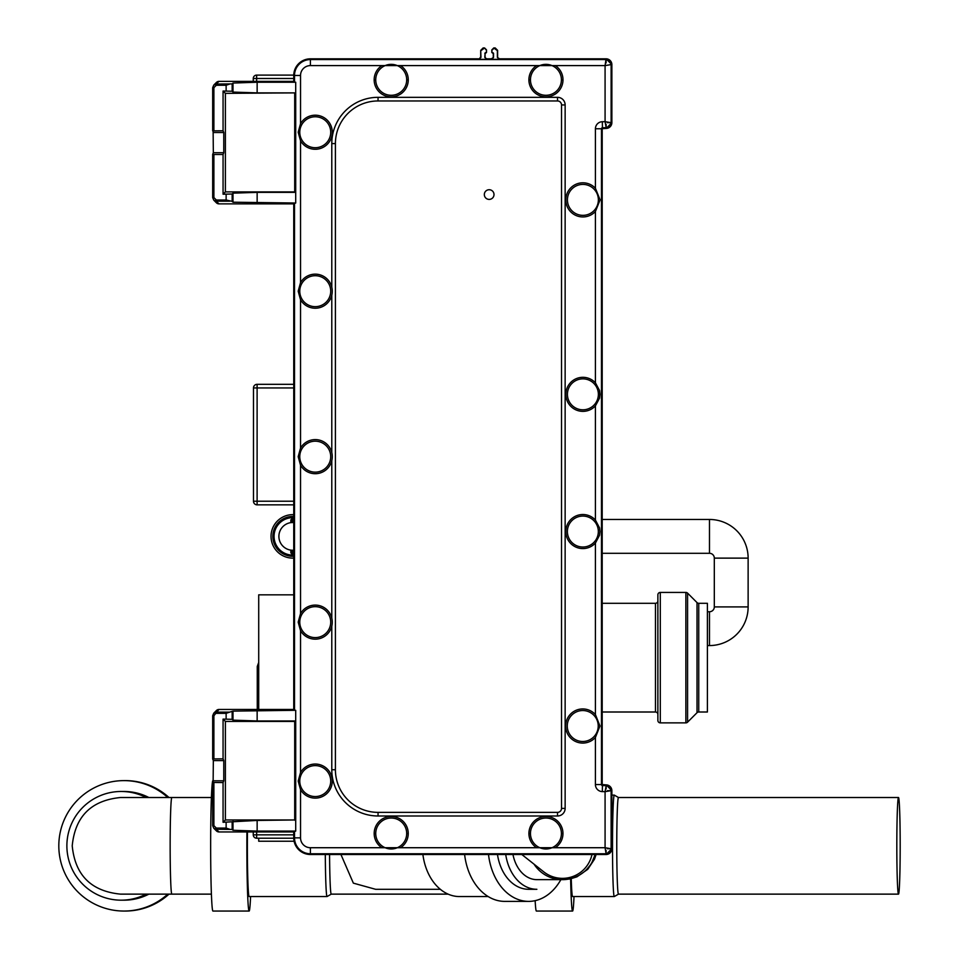 <?xml version="1.0" encoding="UTF-8"?>
<svg xmlns="http://www.w3.org/2000/svg" width="959" height="959" viewBox="0 0 959 959"><rect width="100%" height="100%" fill="white"/><g stroke="black" fill="none" stroke-linecap="round" stroke-linejoin="round"><path stroke-width="1.44" d="M293.754 501.221L257.108 501.221L257.108 384.319L293.754 384.319L257.108 384.319A3.62 3.62 -36.9 0 0 253.476 387.939L293.754 387.939M257.108 501.221L253.476 501.221A3.62 3.62 -143.1 0 0 257.108 504.842L257.108 501.221M253.26 834.833A3.38 3.38 -135 0 0 256.64 838.214L256.64 834.833L253.26 834.833L253.26 831.944L253.26 834.833A3.38 3.38 0 0 0 256.64 838.214L293.766 838.214L256.64 838.214M493.274 53.68L491.823 52.469L491.823 49.88L493.753 47.95L495.204 47.95L497.625 50.359L497.625 56.953M493.274 56.953L493.274 53.5L491.823 52.301L491.823 49.88M253.26 78.494A3.38 3.38 135 0 1 256.64 75.114L256.64 78.494L253.26 78.494L253.26 81.383L253.26 78.494A3.38 3.38 0 0 1 256.64 75.102L293.766 75.102L256.64 75.114M258.714 838.214L258.714 841.235L294.101 841.235M258.714 709.456L258.714 594.844L293.754 594.844M258.714 662.477A94.21 94.21 0 0 0 257.264 666.517L257.264 709.456M521.804 854.505L543.753 871.851A30.197 30.197 0 0 0 591.991 854.505M591.955 862.381L595.155 854.505A33.817 33.817 0 0 1 534.079 864.215M505.717 854.505A43.479 31.803 90 0 0 536.872 889.305L528.637 889.305A43.479 31.803 90 0 1 497.481 854.505M562.957 879.643L536.872 879.643A33.817 24.73 -90 0 1 512.969 854.505M488.503 854.505A55.562 40.638 90 0 0 528.637 901.388A55.562 40.638 90 0 0 560.871 879.643M464.612 854.505A55.562 40.638 90 0 0 504.746 901.388L528.637 901.388M422.895 854.505A50.731 37.101 90 0 0 459.445 896.557L488.179 896.557M340.936 854.505L353.356 883.143L375.628 889.305L440.337 889.305M329.572 854.505A48.31 1.69 90 0 0 331.227 894.136A48.31 1.69 90 0 0 331.263 894.136L327.079 896.545A50.731 1.774 -90 0 1 327.043 896.557A50.731 1.774 -90 0 1 325.305 854.505M574.021 896.557A65.224 2.278 -90 0 1 572.595 911.05L536.381 911.05A65.224 2.278 -90 0 1 535.146 900.669M572.595 911.05A65.224 2.278 -90 0 1 570.629 878.876M614.275 896.557A50.731 1.774 -90 0 1 612.513 845.826A50.731 1.774 90 0 1 614.275 795.095A50.731 1.774 90 0 1 614.311 795.107L618.471 797.516A48.31 1.69 90 0 0 618.459 797.516A48.31 1.69 90 0 0 616.769 845.826A48.31 1.69 90 0 0 618.459 894.136A48.31 1.69 90 0 0 618.495 894.136L614.311 896.545A50.731 1.774 -90 0 1 614.275 896.557L572.595 896.557A50.731 1.774 -90 0 1 571.24 878.732M900.189 845.826A48.31 1.69 90 0 0 898.511 797.516A48.31 1.69 90 0 0 896.821 845.826A48.31 1.69 90 0 0 898.511 894.136A48.31 1.69 90 0 0 900.189 845.826M327.043 896.557L249.148 896.557A50.731 1.774 -90 0 1 247.374 845.826A50.731 1.774 90 0 1 247.446 831.944M246.919 831.944A65.224 2.278 90 0 0 246.871 845.826A65.224 2.278 -90 0 0 249.148 911.05L212.934 911.05A65.224 2.278 -90 0 1 210.656 845.826A65.224 2.278 90 0 1 212.934 780.602L213.377 780.602M250.575 896.557A65.224 2.278 -90 0 1 249.148 911.05M146.08 797.516A54.351 54.315 -90 0 0 66.878 845.826A54.351 54.315 90 0 0 121.194 900.177L123.987 900.177A54.351 54.315 90 0 0 148.873 894.136M146.08 894.136A54.351 54.315 90 0 1 121.194 900.177M148.873 797.516A54.351 54.315 -90 0 0 123.987 791.475L121.194 791.475M167.777 797.516A65.224 65.188 -90 0 0 58.811 845.826A65.224 65.188 90 0 0 123.987 911.05L125.209 911.05A65.224 65.188 90 0 0 169 894.136M167.777 894.136A65.224 65.188 90 0 1 123.987 911.05M169 797.516A65.224 65.188 -90 0 0 125.209 780.602L123.987 780.602M602.204 603.295L655.465 603.295A2.421 2.421 0 0 0 657.874 600.873M602.204 711.998L655.465 711.998L655.465 603.295M657.874 714.419A2.421 2.421 0 0 0 655.465 711.998M685.865 592.422L660.295 592.422A2.421 2.421 0 0 0 657.874 594.844L657.874 720.449A2.421 2.421 0 0 0 660.295 722.87L685.865 722.87A2.421 2.421 180 0 0 687.579 722.163L697.025 712.705L697.025 602.588L687.579 593.13A2.421 2.421 -0 0 0 685.865 592.422L685.865 722.87M697.025 712.705A2.421 2.421 180 0 1 698.739 711.998L698.739 603.295A2.421 2.421 0 0 1 697.025 602.588M698.739 603.295L707.406 603.295L707.406 711.998L698.739 711.998M602.204 553.295L709.48 553.295A4.831 4.831 0 0 1 714.311 558.126L714.311 606.915A4.831 4.831 0 0 1 709.48 611.746L707.406 611.746M602.204 519.466L709.48 519.466A38.648 38.648 0 0 1 748.128 558.126L748.128 606.915A38.648 38.648 0 0 1 709.48 645.563L707.406 645.563M293.754 554.11L292.051 554.134L290.841 552.863L290.841 550.13A13.894 13.894 0 0 1 290.841 522.619L290.841 519.898L292.051 518.627L293.754 518.651M293.754 516.469A19.935 19.935 0 0 0 272.847 536.381A19.935 19.935 0 0 0 293.754 556.28M293.754 558.102A21.745 21.745 0 0 1 271.037 536.381A21.745 21.745 0 0 1 293.754 514.659M292.051 518.627L292.051 522.511L290.841 522.619L293.502 522.511M290.841 550.13L292.051 550.25L290.841 550.13M293.502 550.25L292.051 550.25L292.051 554.134M293.754 550.238A13.894 13.894 0 0 1 278.889 536.381A13.894 13.894 0 0 1 293.754 522.523A13.894 13.894 0 0 0 278.889 536.381A13.894 13.894 0 0 0 293.754 550.238M480.711 56.953L480.711 50.359L483.132 47.95L484.583 47.95L486.513 49.88L486.513 52.469L485.062 53.68M486.513 49.88L486.513 52.301L485.062 53.5L485.062 56.953M493.753 47.95L497.373 50.623L497.373 57.396L499.303 59.326L491.595 59.326L493.525 57.396L493.525 53.248L492.075 52.05M485.062 53.5L484.81 57.396L486.74 59.326L479.032 59.326L480.962 57.396L480.711 50.359M497.373 57.396L499.555 58.823L606.088 58.823L605.081 65.596L611.123 64.601A5.035 5.035 0 0 0 606.088 59.566L310.404 59.566A15.907 15.907 0 0 0 294.509 75.473L294.509 82.114L295.708 82.234L295.708 203.02L293.754 203.847L293.754 709.48L294.509 710.187L294.509 203.14M486.74 59.326L491.344 58.823L493.525 57.396M494.017 48.202L492.075 50.132M485.062 56.893L485.53 58.151A1.93 1.93 26.6 0 1 485.062 56.893L484.81 57.396M486.992 58.823L485.53 58.151M480.243 58.151A1.93 1.93 153.4 0 0 480.711 56.893L479.032 59.326M486.261 50.132L484.583 47.95M486.261 52.05L484.81 53.248M484.331 48.202L480.962 50.623M213.893 782.556L213.893 825.651L212.682 825.651L213.761 828.228L216.41 830.878A3.62 3.62 -45 0 0 218.976 831.944L293.766 831.944L293.754 837.854A16.651 16.651 0 0 0 310.404 854.505L310.404 853.762A15.907 15.907 0 0 1 294.509 837.854L293.754 837.854L293.754 831.944L295.708 831.093L257.144 831.093L257.144 820.436L223.063 822.283L223.063 782.556L212.682 782.448L212.682 825.651L213.761 828.228L216.314 829.271L232.162 829.439L232.162 822.079M257.144 831.093L233.001 830.278L232.162 829.439M213.893 825.651L216.314 828.073L226.132 828.073L229.704 829.271M225.389 819.969L294.701 819.969L294.701 721.432L225.389 721.432L225.389 819.969L223.063 822.283M294.701 819.969L257.144 820.436M295.708 831.093L295.708 710.307L233.001 711.122L229.704 712.117L216.314 712.117L213.761 713.172L212.682 715.75L212.682 758.941L213.342 760.595L212.682 825.651M218.976 709.456A3.62 3.62 0 0 0 216.41 710.523A3.62 3.62 -135 0 1 218.976 709.456L293.778 709.456L218.976 709.456L213.893 715.75L212.682 715.75L212.682 758.953L223.063 758.845L223.771 760.595L223.771 780.806L223.063 782.556M216.41 710.523L213.749 713.184L212.682 715.75M295.708 710.307L294.509 710.187M599.531 527.858L599.938 531.562L599.531 527.858L595.419 520.054A17.022 17.022 0 0 0 565.834 531.538A17.022 17.022 0 0 0 595.419 543.046L595.419 714.575A17.07 17.07 0 0 0 565.678 725.999A17.07 17.07 0 0 0 595.419 737.447L595.419 784.558A7.037 7.037 0 0 0 602.336 791.607L605.081 791.654L606.172 785.637A5.035 5.035 0 0 1 611.123 790.672L605.081 791.654L605.081 847.72L611.123 848.727A5.035 5.035 0 0 1 606.088 853.762L605.081 847.72L555.309 847.72A17.022 17.022 0 0 0 545.935 816.481A17.022 17.022 0 0 0 536.572 847.72L400.586 847.72A17.022 17.022 0 0 0 391.212 816.481A17.022 17.022 0 0 0 381.838 847.72L310.404 847.72A9.866 9.866 0 0 1 300.539 837.854L300.539 789.677L298.189 781.082L300.539 772.498L300.539 630.722L298.189 622.139L300.539 613.544L300.539 465.259L298.189 456.664L300.539 448.069A17.022 17.022 0 0 1 331.79 460.68L331.79 618.123A17.022 17.022 0 0 0 300.539 613.544M595.419 520.054L595.419 405.873A17.022 17.022 0 0 1 565.87 394.341A17.022 17.022 0 0 1 595.419 382.809L595.419 211.471A17.07 17.07 0 0 1 565.822 199.88A17.07 17.07 0 0 1 595.419 188.276L595.419 128.758A7.037 7.037 0 0 1 602.336 121.721L605.081 121.673L606.172 127.691A5.035 5.035 0 0 0 611.123 122.656L605.081 121.673L605.081 65.596L555.309 65.596A17.022 17.022 0 0 1 545.935 96.847A17.022 17.022 0 0 1 536.572 65.596L400.586 65.596A17.022 17.022 0 0 1 391.212 96.847A17.022 17.022 0 0 1 381.838 65.596L310.404 65.596A9.866 9.866 0 0 0 300.539 75.473L300.539 123.651L298.189 132.234L300.539 140.829L300.539 282.593L298.189 291.188L300.539 299.783L300.539 448.069M232.162 201.366L226.132 199.999L216.314 199.999L213.893 197.578L213.893 154.483L223.063 154.483L223.063 194.209L232.162 194.006L232.162 201.366L233.001 202.205L295.708 203.02M229.704 201.198L216.314 201.198L213.749 200.143L212.682 197.578L213.893 197.578M216.314 199.999L216.314 201.198L218.976 203.871L293.778 203.859L293.754 709.456M216.41 202.805A3.62 3.62 0 0 0 218.976 203.871A3.62 3.62 135 0 1 216.41 202.805L213.749 200.143L212.682 197.578L212.682 154.375L213.342 152.733L212.682 87.677L213.761 85.099L216.314 84.044L232.162 83.889L232.162 91.237L223.063 91.033L223.063 130.772L212.682 130.88M223.063 154.483L223.771 152.733L223.771 132.522L223.063 130.772M213.893 130.772L213.893 87.677L216.314 85.255L226.132 85.255L229.704 84.044M294.701 93.359L294.701 191.896L225.389 191.896L225.389 93.359L295.156 92.891L257.144 92.891L233.001 92.076L232.162 91.237M225.389 93.359L223.063 91.033M295.708 82.234L257.144 82.234L233.001 83.049L232.162 83.889M293.766 81.383L218.976 81.383A3.62 3.62 0 0 0 216.41 82.45A3.62 3.62 45 0 1 218.976 81.383L293.778 81.383L293.754 75.473L293.754 81.383L294.509 82.114M295.156 92.891L295.156 192.363L257.144 192.363L257.144 203.02M232.162 194.006L233.001 193.167L257.144 192.363M225.389 191.896L223.063 194.209M212.682 197.578L212.682 154.375L213.893 154.483M300.539 630.722A17.022 17.022 0 0 0 331.79 626.155L331.79 769.729A46.26 46.26 0 0 0 378.05 815.989L557.527 815.989A7.612 7.612 0 0 0 565.139 808.389L565.139 104.939A7.612 7.612 0 0 0 557.527 97.327L378.05 97.327A46.26 46.26 0 0 0 331.79 143.598L331.79 287.173A17.022 17.022 0 0 1 331.79 295.204L331.79 452.648M300.539 282.593A17.022 17.022 0 0 1 331.79 287.173M300.539 123.651A17.022 17.022 0 0 1 332.27 132.234A17.022 17.022 0 0 1 300.539 140.829M300.539 789.677A17.022 17.022 0 0 0 332.27 781.082A17.022 17.022 0 0 0 300.539 772.498M561.518 104.939A3.992 3.992 0 0 0 557.527 100.959L378.05 100.959A42.64 42.64 0 0 0 335.41 143.598L335.41 769.729A42.64 42.64 0 0 0 378.05 812.369L557.527 812.369A3.992 3.992 0 0 0 561.518 808.389L561.518 104.939L565.139 104.939M331.79 626.155A17.022 17.022 0 0 0 331.79 618.123M330.711 622.139A15.476 15.476 0 0 0 315.235 606.663A15.476 15.476 0 0 0 299.771 622.139A15.476 15.476 0 0 0 315.235 637.603A15.476 15.476 0 0 0 330.711 622.139M300.539 465.259A17.022 17.022 0 0 0 331.79 460.68M330.711 456.664A15.476 15.476 0 0 1 315.235 472.14A15.476 15.476 0 0 1 299.771 456.664A15.476 15.476 0 0 1 315.235 441.188A15.476 15.476 0 0 1 330.711 456.664M331.79 295.204A17.022 17.022 0 0 1 300.539 299.783M330.711 291.188A15.476 15.476 0 0 1 315.235 306.664A15.476 15.476 0 0 1 299.771 291.188A15.476 15.476 0 0 1 315.235 275.712A15.476 15.476 0 0 1 330.711 291.188M489.174 199.4A4.831 4.831 0 0 0 494.005 194.557A4.831 4.831 0 0 0 489.174 189.726A4.831 4.831 0 0 0 484.331 194.557A4.831 4.831 0 0 0 489.174 199.4M330.711 132.234A15.476 15.476 0 0 1 315.235 147.71A15.476 15.476 0 0 1 299.771 132.234A15.476 15.476 0 0 1 315.235 116.77A15.476 15.476 0 0 1 330.711 132.234M555.309 65.596L536.572 65.596M400.586 65.596L381.838 65.596M406.688 79.825A15.476 15.476 0 0 0 391.212 64.349A15.476 15.476 0 0 0 375.736 79.825A15.476 15.476 0 0 0 391.212 95.289A15.476 15.476 0 0 0 406.688 79.825L408.234 79.825M599.531 535.242L599.938 531.562L599.531 535.242L595.419 543.046M595.419 714.575L599.95 726.023L595.419 737.447M595.419 211.471L600.106 199.88L595.419 188.276M595.419 405.873L599.531 398.189L599.974 394.341L599.531 390.493L595.419 382.809M598.368 394.341A15.476 15.476 0 0 1 582.892 409.805A15.476 15.476 0 0 1 567.428 394.341A15.476 15.476 0 0 1 582.892 378.865A15.476 15.476 0 0 1 598.368 394.341M598.368 199.88A15.476 15.476 0 0 1 582.892 215.343A15.476 15.476 0 0 1 567.428 199.88A15.476 15.476 0 0 1 582.892 184.404A15.476 15.476 0 0 1 598.368 199.88M555.309 847.72L536.572 847.72M400.586 847.72L381.838 847.72M406.688 833.503A15.476 15.476 0 0 1 391.212 848.979A15.476 15.476 0 0 1 375.736 833.503A15.476 15.476 0 0 1 391.212 818.039A15.476 15.476 0 0 1 406.688 833.503L408.234 833.503M561.411 833.503A15.476 15.476 0 0 1 545.935 848.979A15.476 15.476 0 0 1 530.459 833.503A15.476 15.476 0 0 1 545.935 818.039A15.476 15.476 0 0 1 561.411 833.503L562.969 833.503M598.224 726.023A15.476 15.476 0 0 1 582.736 741.487A15.476 15.476 0 0 1 567.272 725.999A15.476 15.476 0 0 1 582.76 710.535A15.476 15.476 0 0 1 598.224 726.023M598.332 531.562A15.476 15.476 0 0 1 582.856 547.026A15.476 15.476 0 0 1 567.392 531.538A15.476 15.476 0 0 1 582.868 516.074A15.476 15.476 0 0 1 598.332 531.562M561.411 79.825A15.476 15.476 0 0 0 545.935 64.349A15.476 15.476 0 0 0 530.459 79.825A15.476 15.476 0 0 0 545.935 95.289A15.476 15.476 0 0 0 561.411 79.825L562.969 79.825M330.711 781.082A15.476 15.476 0 0 1 315.235 796.557A15.476 15.476 0 0 1 299.771 781.082A15.476 15.476 0 0 1 315.235 765.618A15.476 15.476 0 0 1 330.711 781.082M295.156 820.436L295.156 720.964L257.144 720.964L257.144 710.307M225.389 721.432L223.063 719.106L232.162 719.31L232.162 711.962M257.144 720.964L233.001 720.149L232.162 719.31M229.704 712.117L226.132 713.328L216.314 713.328M223.063 758.845L223.063 719.106M293.754 504.842L257.108 504.842L293.754 504.842M253.476 387.939L253.476 501.221L253.476 387.939A3.62 3.62 0 0 1 257.108 384.319M293.754 834.833L256.64 834.833L256.64 831.944M611.866 848.727L611.866 790.672L611.866 848.727L606.088 854.505L310.404 854.505L606.088 854.505A5.778 5.778 0 0 0 611.866 848.727L607.347 848.727M611.866 790.672A5.778 5.778 0 0 0 606.184 784.882L611.866 790.672L607.347 790.672M499.471 58.823L606.088 58.823A5.778 5.778 0 0 1 611.866 64.601L611.866 122.656L607.347 122.656M293.754 78.494L256.64 78.494L256.64 81.383M211.4 797.516L171.829 797.516A48.31 1.69 90 0 0 170.151 845.826A48.31 1.69 90 0 0 171.829 894.136L211.4 894.136M543.753 871.851A30.197 30.197 0 0 0 586.165 866.876M660.295 592.422L660.295 722.87M687.579 593.13L687.579 722.163M709.48 645.563L709.48 611.746M748.128 606.915L714.311 606.915M748.128 558.126L714.311 558.126M709.48 519.466L709.48 553.295M293.754 517.68A18.724 18.724 0 0 0 274.058 536.381A18.724 18.724 0 0 0 293.754 555.081M293.502 518.627L293.502 522.487M293.502 550.274L293.502 554.134M478.781 58.823L310.404 58.823C300.299 59.806 294.749 65.356 293.754 75.473A16.651 16.651 0 0 1 310.404 58.823L310.404 65.596M293.754 75.473L300.539 75.473M498.093 58.151A1.93 1.93 26.6 0 1 497.625 56.893M492.806 58.151A1.93 1.93 153.4 0 0 493.274 56.893M606.088 62.922L606.088 59.566M606.088 58.823L611.866 64.601L611.123 64.601L611.123 122.656M611.866 64.601L611.866 122.656A5.778 5.778 0 0 1 606.184 128.434L601.461 128.758L601.461 784.558A1.007 1.007 0 0 0 602.444 785.565L606.172 785.637L606.112 788.993M606.112 124.334L606.184 128.434L602.456 128.506L602.444 127.763L606.172 127.691M602.336 791.607L602.456 784.822L606.184 784.882L602.204 784.558L602.204 128.758L602.204 784.558L595.419 784.558M606.088 850.405L606.088 853.762L310.404 853.762L310.404 847.72M606.088 854.505L606.088 853.762M300.539 837.854L294.509 837.854L294.509 831.213M293.778 831.944L218.976 831.944L216.314 829.271L216.314 828.073M226.132 828.073L226.132 822.283M218.976 831.944L218.976 831.944A3.62 3.62 0 0 1 216.41 830.878M223.771 780.806L213.342 780.806M223.771 760.595L213.342 760.595M213.893 715.75L213.893 758.845M226.132 194.209L226.132 199.999M212.682 130.868L212.682 87.677L213.893 87.677M223.771 132.522L213.342 132.522M226.132 85.255L226.132 91.033M233.001 83.049L233.001 92.076M218.976 81.383L216.314 84.044L216.314 85.255M257.144 82.234L257.144 92.891M233.001 193.167L233.001 202.205M223.771 152.733L213.342 152.733M557.527 97.327L557.527 100.959M565.139 808.389L561.518 808.389M557.527 815.989L557.527 812.369M378.05 815.989L378.05 812.369M331.79 769.729L335.41 769.729M331.79 143.598L335.41 143.598M378.05 97.327L378.05 100.959M374.19 79.825L375.736 79.825M595.419 128.758L601.461 128.758A1.007 1.007 0 0 1 602.444 127.763L602.336 121.721M606.184 784.882L606.172 785.637M611.123 790.672L611.123 848.727M374.19 833.503L375.736 833.503M528.912 833.503L530.459 833.503M528.912 79.825L530.459 79.825M233.001 830.278L233.001 821.252M226.132 719.106L226.132 713.328M233.001 720.149L233.001 711.122M331.227 894.136L448.129 894.136M614.275 795.095L611.866 795.095M618.459 797.516L898.511 797.516M618.459 894.136L898.511 894.136M171.829 894.136L120.546 894.136C91.201 891.271 75.09 875.171 72.225 845.826C75.09 816.481 91.201 800.381 120.546 797.516L171.829 797.516M596.114 854.505L594.484 859.216L587.759 869.322L576.934 876.838L569.946 879.007L562.621 879.643M563.029 879.643L563.928 879.619M565.774 879.487L567.344 879.295M568.807 879.043L570.03 878.792M575.16 877.173L577.953 875.891M581.082 874.069L583.456 872.342M586.884 869.226L590.049 865.402M293.754 550.274L292.771 550.274M293.754 522.487L292.771 522.487M253.476 501.221A3.62 3.62 0 0 0 257.108 504.842M310.404 58.823L478.865 58.823M486.908 58.823L491.428 58.823M611.866 122.656L606.184 128.446M293.754 837.854C294.749 847.972 300.299 853.522 310.404 854.505M218.976 203.871L293.766 203.871M212.682 87.677L213.761 85.099L216.41 82.45M599.543 398.189L599.543 390.493"/></g></svg>

